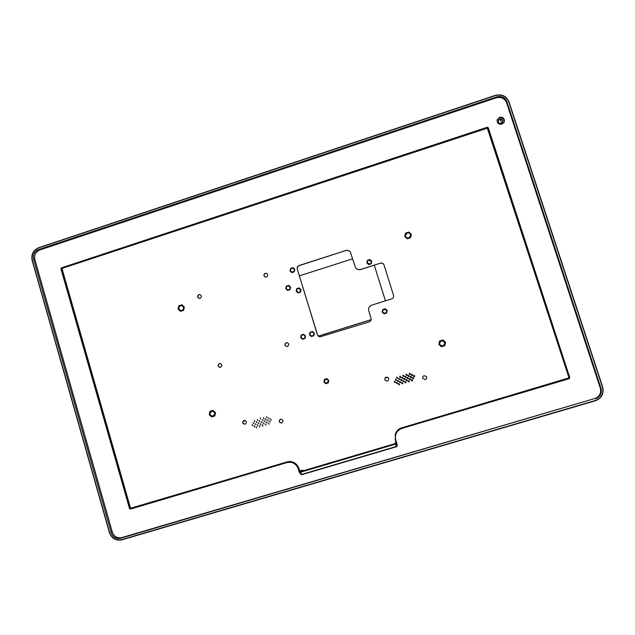 <?xml version="1.0" encoding="UTF-8"?>
<svg xmlns="http://www.w3.org/2000/svg" width="635" height="635" viewBox="0 0 635 635"><rect width="100%" height="100%" fill="white"/><g stroke="black" fill="none" stroke-linecap="round" stroke-linejoin="round"><path stroke-width="0.95" d="M387.675 377.325L385.008 378.135M245.396 420.568L242.967 421.307M368.713 264.604L366.808 262.866L367.379 260.334L369.864 259.54L371.769 261.279L371.197 263.811L368.713 264.604M384.088 313.849L382.167 312.087L382.746 309.539L385.239 308.761L387.159 310.523L386.588 313.071L384.088 313.849M291.822 268.248C290.227 269.208 290.044 270.375 291.282 271.748L292.973 271.986C294.553 271.05 294.751 269.891 293.553 268.518L291.822 268.248M325.755 379.27C323.715 381.278 324.104 382.556 326.922 383.08L326.969 383.064C328.954 381.063 328.565 379.793 325.795 379.254L325.755 379.27M384.072 309.396C382.707 310.063 382.349 311.079 383.008 312.444L385.262 313.214C386.564 312.595 386.945 311.626 386.397 310.301L384.072 309.396M368.697 260.183C367.459 260.755 367.062 261.676 367.49 262.953L369.88 263.962C371.086 263.422 371.499 262.517 371.118 261.263L368.697 260.183M298.029 288.528C296.354 289.592 296.227 290.79 297.656 292.148L299.172 292.291C300.831 291.259 300.966 290.068 299.593 288.703L298.029 288.528M287.607 286.036C285.925 287.107 285.813 288.314 287.274 289.655L288.75 289.782C290.417 288.734 290.544 287.536 289.139 286.187L287.607 286.036M302.498 334.867C300.609 336.312 300.712 337.59 302.784 338.717L303.649 338.653C305.514 337.256 305.443 335.971 303.427 334.812L302.498 334.867M311.34 332.105C309.475 333.502 309.547 334.78 311.563 335.947L312.499 335.891C314.349 334.542 314.301 333.264 312.356 332.065L311.34 332.105M243.935 420.418L243.792 420.465C241.943 422.497 242.372 423.751 245.062 424.212L245.237 424.148C247.039 422.1 246.602 420.854 243.935 420.418M243.88 420.433C242.141 422.489 242.594 423.728 245.237 424.14L245.324 424.109M280.519 419.171L280.226 419.291C278.543 421.37 279.019 422.6 281.662 422.981L282.003 422.846C283.631 420.751 283.131 419.529 280.519 419.171M280.297 419.251C278.702 421.346 279.202 422.569 281.805 422.91L282.067 422.807M386.159 377.182L385.445 377.579C384.262 379.722 384.905 380.873 387.358 381.032L388.239 380.476C389.184 378.357 388.485 377.261 386.159 377.182M385.453 377.563C384.302 379.706 384.945 380.849 387.382 381L388.247 380.468M424.101 375.706C422.862 376.245 422.45 377.158 422.846 378.444L425.315 379.563C426.672 378.928 427.037 377.92 426.41 376.547L424.101 375.706M422.846 378.428L425.299 379.539C426.649 378.904 427.022 377.904 426.403 376.539M413.869 375.436L413.361 376.158L414.298 376.817L414.806 376.047L413.869 375.436M413.361 376.15L414.298 376.793L414.798 376.031M412.758 377.531L412.25 378.214L413.194 378.904L413.702 378.174L412.758 377.531M412.25 378.198L413.194 378.881L413.695 378.166M411.655 379.619L411.147 380.278L412.083 381L412.591 380.301L411.655 379.619M411.147 380.262L412.083 380.968L412.591 380.294M408.432 380.595L407.932 381.167L408.869 381.976L409.369 381.365L408.432 380.595M407.94 381.151L408.869 381.945L409.369 381.349M409.543 378.5L409.035 379.095L409.972 379.881L410.48 379.246L409.543 378.5M409.043 379.079L409.972 379.857L410.48 379.238M410.647 376.412L410.147 377.031L411.083 377.793L411.591 377.126L410.647 376.412M410.147 377.015L411.083 377.769L411.591 377.111M411.758 374.317L411.25 374.967L412.186 375.698L412.694 374.999L411.758 374.317M411.25 374.96L412.186 375.674L412.694 374.983M408.535 375.293L408.043 375.841L408.972 376.674L409.472 376.079L408.535 375.293M408.043 375.833L408.972 376.65L409.472 376.071M407.432 377.388L406.94 377.912L407.861 378.762L408.361 378.198L407.432 377.388M406.948 377.896L407.868 378.738L408.361 378.182M406.329 379.476L405.836 379.984L406.757 380.857L407.249 380.309L406.329 379.476M405.844 379.976L406.765 380.825L407.257 380.294M405.217 381.572L404.733 382.064L405.654 382.945L406.146 382.413L405.217 381.572M404.741 382.048L405.654 382.913L406.146 382.405M402.011 382.54L401.542 382.969L402.439 383.921L402.907 383.453L402.011 382.54M401.55 382.961L402.447 383.889L402.915 383.437M403.114 380.452L402.646 380.889L403.542 381.825L404.019 381.357L403.114 380.452M402.653 380.873L403.55 381.802L404.027 381.341M404.217 378.357L403.749 378.809L404.646 379.738L405.13 379.254L404.217 378.357M403.757 378.793L404.654 379.714L405.13 379.238M405.32 376.269L404.852 376.73L405.757 377.65L406.241 377.15L405.32 376.269M404.86 376.714L405.765 377.627L406.241 377.134M402.114 377.246L401.669 377.627L402.542 378.619L403.003 378.198L402.114 377.246M401.677 377.619L402.55 378.595L403.003 378.19M401.01 379.333L400.566 379.714L401.439 380.714L401.891 380.294L401.01 379.333M400.574 379.706L401.447 380.683L401.899 380.278M399.899 381.421L399.463 381.802L400.328 382.802L400.788 382.389L399.899 381.421M399.471 381.786L400.344 382.77L400.788 382.373M398.796 383.508L398.359 383.889L399.224 384.889L399.677 384.485L398.796 383.508M398.367 383.873L399.24 384.858L399.685 384.469M396.692 382.397L396.28 382.722L397.121 383.77L397.55 383.413L396.692 382.397M396.288 382.714L397.137 383.738L397.558 383.397M398.899 378.222L398.486 378.547L399.336 379.595L399.764 379.238L398.899 378.222M398.494 378.531L399.344 379.571L399.772 379.222M397.796 380.309L397.383 380.635L398.224 381.683L398.661 381.325L397.796 380.309M397.391 380.619L398.24 381.659L398.661 381.31M394.589 381.278L394.208 381.564L395.018 382.659L395.422 382.341L394.589 381.278M394.216 381.548L395.041 382.627L395.43 382.326M395.692 379.19L395.311 379.476L396.121 380.571L396.526 380.262L395.692 379.19M395.319 379.46L396.145 380.54L396.534 380.246M396.796 377.103L396.423 377.38L397.232 378.484L397.629 378.174L396.796 377.103M396.43 377.365L397.248 378.452L397.637 378.158M400.01 376.126L399.598 376.452L400.439 377.507L400.868 377.142L400.01 376.126M399.605 376.444L400.447 377.484L400.875 377.134M403.217 375.158L402.773 375.547L403.646 376.531L404.106 376.103L403.217 375.158M402.78 375.531L403.654 376.507L404.114 376.087M409.646 373.205L409.146 373.777L410.075 374.579L410.583 373.959L409.646 373.205M409.146 373.761L410.075 374.563L410.583 373.944M406.432 374.182L405.955 374.65L406.86 375.555L407.353 375.039L406.432 374.182M405.955 374.642L406.868 375.539L407.353 375.031M270.653 418.854L271.066 420.211L270.653 418.854M270.645 418.854L271.216 420.148M269.573 420.91L270.137 422.196M268.494 422.958L269.081 424.243M265.39 423.902L265.954 425.188M266.47 421.846L267.041 423.132M267.549 419.798L268.113 421.084M268.629 417.743L269.192 419.029M265.517 418.687L265.93 420.045L265.517 418.687M265.525 418.679L266.081 419.973M264.438 420.735L265.009 422.021M263.358 422.791L263.938 424.069M262.279 424.839L262.692 426.204L262.279 424.839M262.271 424.847L262.866 426.125M259.175 425.783L259.763 427.061M260.255 423.728L260.834 425.013M261.334 421.68L261.906 422.966M262.414 419.624L262.977 420.918M259.31 420.568L259.874 421.854M258.231 422.616L258.802 423.902M257.159 424.672L257.731 425.95M256.08 426.72L256.659 427.998M254.056 425.609L254.46 426.966L254.056 425.609M254.063 425.609L254.627 426.887M256.215 421.505L256.77 422.799M255.135 423.561L255.699 424.847M252.039 424.497L252.603 425.783M253.111 422.45L253.675 423.736M254.19 420.402L254.746 421.688M257.286 419.457L257.842 420.751M260.215 417.886L260.771 419.179M266.597 416.631L267.081 417.965L266.597 416.631M266.605 416.631L267.152 417.925M263.493 417.576L263.898 418.933L263.493 417.576M263.509 417.568L264.049 418.87M211.645 411.25C209.09 413.79 209.566 415.401 213.074 416.084L213.082 416.084C215.63 413.583 215.17 411.964 211.701 411.234L211.645 411.25M180.483 305.705C178.165 307.459 178.244 309.07 180.713 310.531L181.888 310.459C184.19 308.729 184.126 307.126 181.705 305.641L180.483 305.705M441.42 340.868L441.063 341.003C438.801 343.702 439.42 345.313 442.944 345.829L442.984 345.813C445.667 343.186 445.143 341.535 441.42 340.868M407.297 232.997L405.487 235.593C405.86 237.419 406.971 238.173 408.829 237.855L410.647 235.363C410.329 233.466 409.21 232.68 407.297 232.997M265.247 273.32C263.581 274.391 263.462 275.59 264.898 276.931L266.382 277.058C268.034 276.011 268.16 274.812 266.771 273.471L265.247 273.32M266.843 273.518L265.406 273.407C263.763 274.431 263.628 275.622 264.978 276.971M198.922 294.624C197.144 295.926 197.167 297.172 198.977 298.363L200.025 298.339C201.795 297.061 201.787 295.815 200.009 294.608L198.922 294.624M200.112 294.64L199.144 294.688C197.406 295.918 197.382 297.148 199.088 298.394M219.4 363.537C217.464 365.22 217.686 366.498 220.075 367.371L220.512 367.292C222.44 365.633 222.226 364.355 219.877 363.45L219.4 363.537M219.98 363.45L219.599 363.53C217.686 365.141 217.876 366.419 220.178 367.363M286.282 342.678C284.369 344.21 284.512 345.496 286.726 346.535L287.425 346.456C289.33 344.956 289.203 343.67 287.044 342.598L286.282 342.678M287.107 342.606L286.417 342.686C284.52 344.178 284.639 345.464 286.79 346.543M384.016 264.962L384.008 264.954C383.342 263.39 382.159 262.787 380.476 263.144L360.751 269.415C358.553 269.97 356.775 269.343 355.441 267.541L350.147 251.373L346.916 250.174L299.101 265.517C297.545 266.192 296.934 267.351 297.267 269.01L317.484 335.058L319.619 336.987L369.205 321.889C370.784 321.223 371.404 320.048 371.062 318.365L368.76 310.975C368.189 308.181 369.221 306.221 371.864 305.094L391.676 298.887C393.263 298.212 393.89 297.037 393.541 295.354L384.016 264.962M355.465 267.589L355.497 267.629C356.838 269.438 358.608 270.058 360.807 269.502L380.476 263.144M384.04 265.033C383.357 263.477 382.183 262.882 380.508 263.239M317.484 335.058L319.675 336.994M317.587 335.082L297.267 269.01M299.101 265.517L299.22 265.613C297.672 266.279 297.061 267.446 297.386 269.097M299.22 265.613L346.916 250.174M350.179 251.428L346.988 250.285M298.029 292.918L296.156 291.187L296.728 288.679L299.172 287.901L301.046 289.631L300.466 292.148L298.029 292.918M326.914 378.643L328.811 380.421L328.231 382.953L325.763 383.707L323.874 381.929L324.445 379.397L326.914 378.643M209.185 414.639L209.939 411.337L213.114 410.361L215.543 412.694L214.781 416.004L211.606 416.973L209.185 414.639M438.841 344.368L439.611 340.971L442.968 339.947L445.556 342.313L444.794 345.71L441.428 346.734L438.841 344.368M287.607 290.417L285.75 288.687L286.322 286.179L288.75 285.401L290.616 287.131L290.044 289.639L287.607 290.417M318.175 336.129L371.157 319.627M385.421 300.847L374.277 265.224L385.437 300.847M352.552 258.85L299.45 275.82M318.23 336.193L371.142 319.715M404.749 236.482L405.511 233.124L408.829 232.061L411.377 234.363L410.615 237.72L407.305 238.784L404.749 236.482M501.904 124.174C498.531 124.563 496.951 123.103 497.173 119.809L499.65 117.277C503.349 116.983 504.857 118.618 504.182 122.182L501.904 124.174M504.039 122.46C504.444 119.086 502.912 117.57 499.435 117.912L497.102 120.11M501.269 123.5C499.126 123.738 498.134 122.817 498.277 120.729L499.84 119.142C502.174 118.951 503.126 119.983 502.706 122.23L501.269 123.5M502.634 122.372C502.912 120.221 501.944 119.253 499.729 119.467L498.237 120.88M299.41 472.678L298.244 468.789C296.108 463.621 292.354 461.542 286.98 462.566L130.429 509.087L129.524 508.572L60.912 268.78L61.389 267.859L487.307 127.246L488.291 127.73L569.793 377.674L569.262 378.658L401.836 428.427C396.637 430.562 394.605 434.396 395.74 439.928L396.954 443.849C397.367 445.468 397.161 446.445 396.335 446.77L301.522 474.758L299.41 472.678L299.926 472.48L298.76 468.598C295.331 462.566 291.386 460.383 286.909 462.042L130.119 508.357L61.706 268.343L487.41 127.833L569.214 377.801L401.693 427.919C399.034 428.522 396.915 430.562 395.351 434.03L395.287 440.023L395.74 439.928M112.332 532.17C114.07 536.623 117.189 538.432 121.698 537.607L594.812 398.518C599.567 396.589 601.408 393.152 600.321 388.207L506.603 102.759C504.627 98.346 501.198 96.703 496.308 97.822L39.783 249.976C35.671 251.825 34.028 255.008 34.854 259.517L112.332 532.17L111.268 532.797C113.014 537.266 116.141 539.083 120.666 538.25L594.812 398.518M569.262 378.658L568.785 378.15L401.717 427.823C398.788 428.681 396.677 430.713 395.383 433.927L395.383 433.927M569.793 377.674L568.984 377.785L487.299 128.175L60.912 268.78M488.291 127.73L487.672 128.349M487.307 127.246L487.299 128.175M61.389 267.859L62.222 268.462M129.524 508.572L130.548 508.143L62.047 268.803M130.429 509.087L130.889 508.341L287.123 461.891C292.743 460.867 296.688 463.05 298.95 468.432L299.736 471.027L300.942 471.757L299.823 471.924L299.736 471.027M301.522 474.758L299.823 471.924M396.954 443.849L396.502 443.936L396.256 446.5L301.458 474.488L300.99 472.067L395.597 444.103L396.153 443.071M34.854 259.517L33.552 259.191L111.268 532.797M33.552 259.191C32.726 254.659 34.369 251.468 38.497 249.619L39.783 249.976M496.308 97.822L496.618 96.885L38.497 249.619M496.618 96.885C501.523 95.758 504.96 97.409 506.944 101.838L506.603 102.759M600.321 388.207L601.028 388.334L506.944 101.838M601.028 388.334C602.115 393.295 600.273 396.748 595.495 398.685M396.073 443.309L395.097 443.635M395.28 443.571L301.411 471.321M301.681 471.265L300.212 471.646M301.458 471.321L302.014 470.146L299.704 470.932M396.057 442.508L395.446 443.516L393.581 444.135L301.331 471.345M500.364 119.348L501.666 123.325M396.01 442.357L395.089 443.143M302.014 470.146L303.895 470.654M302.498 339.28L300.625 337.526L301.196 335.01L303.649 334.24L305.522 335.994L304.951 338.511L302.498 339.28M178.046 309.086L178.8 305.816L181.935 304.808L184.317 307.078L183.571 310.348L180.435 311.356L178.046 309.086M311.348 336.518L309.467 334.764L310.039 332.248L312.499 331.478L314.381 333.232L313.801 335.756L311.348 336.518M290.536 268.399L292.973 267.613L294.838 269.335L294.267 271.844L291.83 272.629L289.965 270.899L290.536 268.399M395.978 443.468L300.379 471.726M401.836 428.427L401.717 427.823M286.98 462.566L287.123 461.891M298.244 468.789L298.95 468.432M396.335 446.77L395.597 444.103L396.359 443.5M395.335 434.086L395.287 440.023L396.534 444.055M121.698 537.607L120.666 538.25M32.29 260.279C31.274 254.468 33.401 250.357 38.664 247.936L495.451 95.56C501.737 94.155 506.182 96.282 508.77 101.941L602.48 387.167C603.822 393.541 601.44 397.986 595.344 400.51L121.722 539.631C115.919 540.647 111.879 538.297 109.609 532.598L32.29 260.279L109.609 532.598M495.451 95.56L38.664 247.936M109.45 532.63C111.752 538.528 115.895 540.933 121.872 539.845L595.376 400.78C601.702 398.216 604.147 393.652 602.71 387.08L509.024 101.918C506.381 96.06 501.825 93.877 495.356 95.361L38.679 247.706C33.218 250.166 31.036 254.381 32.131 260.374L109.426 532.63C111.728 538.543 115.88 540.949 121.888 539.845L121.722 539.631M38.656 247.729C33.25 250.182 31.075 254.389 32.139 260.342M121.888 539.845L595.344 400.51M595.376 400.78C601.71 398.224 604.155 393.652 602.71 387.072L602.48 387.167M602.71 387.072L508.77 101.941M300.228 470.678L299.752 471.075M395.287 440.023L396.502 443.936M495.34 95.361C501.833 93.861 506.389 96.044 509.024 101.918M395.105 443.119L394.708 443.77"/></g></svg>
